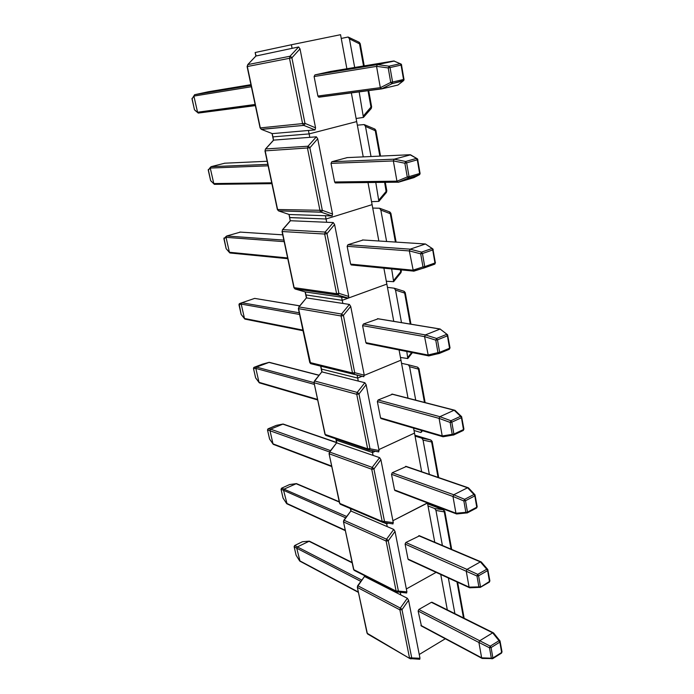<?xml version="1.0" encoding="UTF-8"?>
<svg xmlns="http://www.w3.org/2000/svg" width="694" height="694" viewBox="0 0 694 694"><rect width="100%" height="100%" fill="white"/><g stroke="black" fill="none" stroke-linecap="round" stroke-linejoin="round"><path stroke-width="1.04" d="M300.008 48.866L315.553 127.817L315.041 129.899L303.738 125.371L302.61 123.81L289.502 58.305L290.005 56.24L298.646 46.966L300.008 48.866L291.905 57.819L304.978 123.358L315.553 127.817M255.366 52.475L291.385 44.754L292.096 48.337L255.869 56.032L255.14 52.527L256.077 55.867L247.801 64.603L247.333 66.537L260.319 127.922L261.412 129.388L272.308 133.621L308.431 130.472L309.116 133.907L272.985 136.865L273.453 140.223L272.048 133.517L272.985 136.865L309.116 133.907L356.681 121.597L356.109 118.492L363.413 117.425L359.128 91.729M354.677 67.465L349.429 38.864L348.136 37.016L341.248 38.448L340.554 34.7L291.385 44.754M308.431 130.472L314.998 129.899M292.096 48.337L298.646 46.966M320.654 96.83L318.685 97.099L317.895 96.032L314.104 76.54L314.955 74.891L330.596 71.465M356.109 118.492L351.329 92.762M346.879 68.758L341.248 38.448M208.556 91.712L194.598 94.722L193.886 96.05L197.564 112.228L198.25 113.079L255.375 105.618M195.153 110.572L197.564 112.228L255.132 104.464M193.886 96.05L192.021 98.964L193.86 95.885M380.329 87.687L390.739 82.404L392.136 83.618L403.214 80.946L404.09 79.307L403.535 79.472L401.071 65.08L390.045 67.57L392.57 82.039L403.535 79.472L403.214 80.946L397.931 85.041L381.726 88.884L380.329 87.687L376.538 66.338L377.415 64.603L394.348 61.037M381.726 88.884L392.136 83.618L403.856 80.409M377.415 64.603L389.091 66.182L400.126 63.709L401.071 65.08L401.635 64.932L401.184 64.117L393.776 60.977L330.509 71.473M381.544 88.901L392.249 83.532L392.57 82.039L390.739 82.404L388.215 67.934L390.045 67.57L389.091 66.182L388.215 67.934L376.538 66.338M317.705 138.748L332.539 214.064L332.079 215.938L321.183 212.199L320.003 210.716L307.503 148.247L307.989 146.226L316.36 136.822L317.705 138.748L309.862 147.813L322.328 210.325L332.539 214.064M288.99 214.437L290.274 220.77L289.598 217.543L326.05 219L372.097 204.643L371.542 201.676L378.872 201.381L375.775 182.453M371.021 156.514L365.495 126.429L364.159 124.573L357.349 125.172L356.681 121.597L309.116 133.907L309.802 137.334L316.36 136.822M309.94 147.484L307.989 146.226L265.637 148.958L273.662 140.119L309.802 137.334M309.862 147.813L265.177 150.858L265.351 149.167L265.177 150.858L277.609 209.571L278.511 210.863L289.19 214.507L325.391 215.721L326.05 219L289.84 217.612L288.947 214.42M325.391 215.721L331.966 215.947M336.252 182.912L335.28 182.921L334.629 181.984L331.003 163.368L331.827 161.737L347.269 157.607M371.542 201.676L367.993 182.539M363.231 156.87L357.349 125.172M273.453 140.223L265.516 148.984M334.586 224.5L348.752 296.433L348.345 298.116L337.744 295.063L336.607 293.692L324.671 234.043L325.148 232.065L333.267 222.557L334.586 224.5L326.987 233.661L338.889 293.345L348.752 296.433M393.758 321.348L386.844 284.089L348.518 298.021L386.844 284.089L386.315 281.252L393.645 281.677L391.65 268.942M386.61 241.495L380.85 210.091L379.531 208.217L372.73 208.07L372.097 204.643L326.05 219L326.701 222.271L333.267 222.557M327.065 233.331L325.148 232.065L282.701 229.662L290.491 220.727L326.701 222.271M305.247 291.931L305.985 294.941L342.22 300.311L348.301 298.099M326.987 233.661L324.671 234.043L282.25 231.527L282.397 229.835L282.25 231.527L294.152 287.741L295.254 289.034L305.36 291.966L341.595 297.179L342.845 303.434L349.412 304.44L350.713 306.401L364.255 375.168L363.656 376.686L353.576 374.257L352.483 372.982L341.066 315.97L341.535 314.035L349.412 304.44M341.595 297.179L348.162 298.125M351.91 265.021L350.609 264.11L347.147 246.318L347.954 244.704L363.17 239.994M386.315 281.252L383.886 268.179M378.846 241L372.73 208.07M290.274 220.77L282.527 229.688M408.02 398.174L400.967 360.169L364.289 375.35L400.967 360.177L400.455 357.453L407.786 358.546L406.797 351.494M401.496 322.623L395.528 290.101L394.227 288.201L387.452 287.368M342.845 303.434L306.609 297.926L305.985 294.941L342.22 300.311L348.223 298.125M305.126 291.896L306.392 297.926L298.828 306.956M320.862 366.206L321.461 369.069L357.696 378.083L362.103 376.252L357.696 378.083L358.286 381.075L364.844 382.724L366.137 384.71L379.089 450.519L378.473 451.872L368.887 450.05M357.089 375.038L357.696 378.083L321.461 369.069L322.059 371.923L358.286 381.075M366.987 343.53L365.894 342.663L362.589 325.642L363.37 324.037L378.239 318.78M400.455 357.453L399.067 349.95M350.713 306.401L343.417 315.319L341.535 314.035L299.036 306.948L306.384 297.917M421.666 471.738L414.5 433.091L378.907 449.573L414.5 433.099L414.014 430.488L420.738 432.475L421.336 432.197L421.267 430.367M415.723 400.16L409.581 366.692L408.298 364.775L417.649 367.187L418.985 368.618L418.43 369.121L409.581 366.692M320.619 366.085L321.843 371.863L314.451 381.006M401.548 363.309L408.298 364.775M336.026 438.86L336.304 440.187L372.505 452.54L375.333 451.23L372.505 452.531L373.077 455.403L379.618 457.658L380.885 459.645L393.298 522.686L392.674 523.892M372.123 450.614L372.505 452.54L336.304 440.187L336.876 442.928L373.077 455.403M381.44 418.682L380.538 417.875L377.363 401.566L378.117 399.978L392.613 394.201M414.014 430.488L413.572 428.111M366.137 384.71L358.972 394.01L370.032 448.784L368.722 450.016L367.664 448.844L325.2 434.47L314.018 382.628L314.373 381.101L314.269 382.802L356.742 394.296L357.202 392.405L314.703 381.015L321.825 371.863M429.343 474.375L423.045 440.074L421.779 438.14L430.853 440.013L432.154 441.41L431.625 441.983L423.045 440.074M336.043 439.961L336.668 442.798M415.055 436.11L421.779 438.14M434.756 542.24L427.478 503.055L392.908 520.708L427.452 502.89M386.523 523.007L386.697 523.883L383.713 522.608L386.697 523.883L388.015 523.215M395.311 490.684L394.556 489.947L391.52 474.314L392.257 472.735L406.372 466.472M380.885 459.645L373.927 468.997L384.528 521.446L383.218 522.565L382.203 521.48L339.8 503.428L329.043 453.607L329.719 452.072L329.294 453.815L371.741 469.239L372.192 467.392L329.719 452.072L336.642 442.815L329.442 452.028M396.951 181.212L407.265 176.97L408.601 178.054L419.358 174.793L420.156 173.248L419.636 173.5L417.294 159.82L406.649 162.873L409.044 176.64L419.636 173.5L419.358 174.793L413.945 177.621L398.295 182.279L396.951 181.212L393.342 160.904L394.192 159.186L410.648 154.805M398.087 182.27L419.835 174.428M394.192 159.186L405.712 161.485L416.357 158.44L417.294 159.82L417.823 159.577L417.432 158.848L409.981 154.727M398.009 182.305L408.783 177.933L409.044 176.64L407.265 176.97L404.862 163.22L406.649 162.873L405.712 161.485L404.862 163.22L393.342 160.904M412.765 270.226L422.984 266.938L424.268 267.901L413.355 271.085L409.33 250.89L410.163 249.181L425.422 243.976L432.362 248.582M434.496 264.258L424.268 267.901L434.722 264.119L435.45 262.644L434.956 262.991L432.726 249.961L422.446 253.527L424.728 266.626L434.956 262.991L434.496 264.258L434.999 263.928M410.163 249.181L421.518 252.122L431.807 248.573L432.726 249.961L433.221 249.632L432.883 248.964L425.422 243.976M413.693 271.215L424.502 267.763L424.728 266.626L422.984 266.938L420.694 253.848L422.446 253.527L421.518 252.122L420.694 253.848L409.33 250.89M438.964 353.541L428.337 355.805L424.563 336.616L425.37 334.924L440.126 329.043L447.214 334.473M427.842 355.05L437.949 352.63L439.198 353.48L439.658 352.335L449.547 348.249L447.422 335.827L437.48 339.852L439.658 352.335L437.949 352.63L435.771 340.147L424.563 336.616L362.589 325.642M425.37 334.924L436.578 338.446L446.52 334.43L447.422 335.827L447.595 334.794L440.126 329.043M436.578 338.446L435.771 340.147L437.48 339.852L436.578 338.446M443.449 436.7L442.208 435.927L439.094 418.378L439.875 416.704L454.162 410.206L454.986 410.301L461.328 416.383M442.217 435.971L452.228 434.34L453.425 435.095L463.314 430.445L463.913 429.083L463.471 429.569L461.441 417.719L451.82 422.16L453.893 434.071L463.471 429.569L463.167 430.506M439.875 416.704L450.926 420.746L460.556 416.322L461.441 417.719L461.614 416.652L460.556 416.322L454.162 410.206M442.919 436.778L453.737 434.938L453.893 434.071L452.228 434.34L450.146 422.438L451.82 422.16L450.926 420.746L450.146 422.438L439.094 418.378L377.363 401.566M457.051 513.933L455.941 513.213L452.965 496.444L453.72 494.787L467.574 487.743L468.415 487.821L474.783 494.579M455.949 513.248L465.856 512.346L467.019 513.005L467.487 512.094L476.761 507.227L474.826 495.906L465.501 500.721L467.487 512.094L465.856 512.346L463.87 500.973L452.965 496.444M453.72 494.787L464.624 499.307L473.95 494.501L474.826 495.906L475 494.805L473.95 494.501L467.574 487.743M464.624 499.307L463.87 500.973L465.501 500.721L464.624 499.307M470.046 587.783L469.075 587.098L466.221 571.058L466.958 569.418L480.387 561.88L481.246 561.949L487.622 569.306M469.083 587.133L478.877 586.89L479.996 587.462L489.47 581.459L487.622 570.633L478.582 575.777L480.474 586.656L478.877 586.89L476.978 576.02L405.096 544.07L405.817 542.508L419.558 535.803M466.958 569.418L477.715 574.363L486.754 569.227L487.622 570.633L487.787 569.488L486.754 569.227L480.387 561.88L418.734 535.751M477.715 574.363L476.978 576.02L478.582 575.777L477.715 574.363M224.778 163.211L210.985 166.699L210.256 168.026L213.804 183.598L214.906 184.344M224.474 163.22L267.155 161.268M211.123 181.247L213.804 183.598M210.256 168.026L208.269 170.177L210.247 167.471M240.384 232.108L226.695 236.003L226.018 237.313L229.428 252.304L230.555 253.032M226.86 249.476L229.428 252.304M226.018 237.313L223.91 238.753L226.218 236.333M299.773 305.828L254.663 298.403L241.859 302.749L241.2 304.05L244.488 318.503L245.476 319.205M254.663 298.403L299.739 305.863M241.712 315.111L244.488 318.503M241.2 304.05L238.988 304.831L239.638 303.547L241.859 302.749M319.127 375.228L269.263 362.32L256.476 367.091L255.834 368.384L258.992 382.29L259.816 382.984M255.86 378.265L259.001 382.316L317.574 399.44M255.834 368.384L253.518 368.557L254.16 367.273L256.476 367.091M262.636 364.081L254.056 367.334M336.564 442.451L283.1 424.034L270.608 429.144L269.949 430.445L273.002 443.882L273.679 444.498M267.511 429.881L329.503 451.95M276.576 425.327L282.727 424.086L336.607 442.659M269.766 439.371L273.002 443.882M269.558 438.851L267.546 430.037L268.17 428.771L270.582 429.161M339.236 501.753L296.451 483.605L284.184 489.062L283.568 490.337L287.073 503.879M281.053 489.218L345.664 517.811M283.204 498.379L286.518 503.315M283.022 497.893L281.087 489.409L281.703 488.142L346.662 516.501M289.476 484.612L296.034 483.666L289.624 484.542L281.564 488.203L281.044 489.331L283.022 497.988L286.587 503.523M350.591 508.633L351.112 511.105L393.767 529.435L395.025 531.439L406.927 591.878L406.302 592.954M442.39 545.475L435.962 510.446L434.704 508.502L443.509 509.882L444.793 511.244L444.281 511.886L435.962 510.446M388.007 523.215L386.697 523.883L387.243 526.633M428.016 505.943L434.704 508.502M406.346 588.954L436.101 572.368L406.346 588.954M408.636 559.737L408.011 559.069L405.096 544.07M395.025 531.439L388.258 540.817L398.417 591.088L397.593 592.156L396.526 591.843L396.135 591.106L353.819 569.67L343.469 521.749L343.799 520.274L343.73 522.009L386.107 541.025L386.549 539.212L344.146 520.292L350.904 510.905M364.584 575.638L364.792 576.627L407.335 598.263L408.575 600.267L419.991 658.268L419.454 659.257M454.9 613.652L448.359 577.998M400.334 592.407L400.837 594.958M419.245 654.477L445.296 638.766M421.44 626.031L418.126 611.024L418.829 609.471L431.39 602.323L432.475 602.843M447.309 609.879L440.742 574.493M408.575 600.267L401.991 609.679L411.742 657.903L410.987 658.892L409.842 658.554L367.3 633.353L357.332 587.237L357.653 585.771L357.601 587.523L399.883 609.844L400.317 608.074L358 585.849L364.584 576.358M352.092 562.452L309.351 541.155L297.362 546.907L296.728 548.191L300.034 561.238M308.986 541.181L302.506 541.71L308.891 541.225L352.17 562.825M296.199 555.4L299.582 560.726L358.356 592.051M296.728 548.191L294.169 546.759L294.776 545.501L297.336 546.924M482.486 658.45L481.636 657.799L478.912 642.479L479.623 640.822L492.662 632.841L493.521 632.893L499.888 640.788M481.645 657.834L491.335 658.198L489.513 647.797L490.233 646.157L418.829 609.471M491.335 658.198L491.855 658.806L492.809 658.589L492.896 657.981L501.632 652.481L499.854 642.115L491.083 647.571L492.896 657.981L491.335 658.198M478.912 642.444L489.513 647.797L491.083 647.571L490.233 646.157L499.012 640.718L499.854 642.115L500.018 640.944L499.012 640.718L492.662 632.841L431.39 602.323M363.543 115.777L370.978 107.076L367.985 90.558M363.535 65.999L359.527 43.843L349.429 38.864M261.178 129.292L303.833 125.414L305.187 123.627M291.905 57.819L247.107 66.581L260.094 127.922L304.978 123.358M247.107 66.581L247.801 64.603L290.005 56.24L291.992 57.481M348.726 37.303L358.807 42.1L359.336 43.566M359.232 42.282L360.212 43.696L359.527 43.843M368.67 90.463L371.637 106.859L370.978 107.076M371.021 108.758L370.9 107.405M193.895 96.084L251.375 86.741M194.632 94.714L251.098 85.414M208.478 91.729L250.942 84.677M192.021 98.956L194.476 109.739M380.321 87.644L317.895 96.032M381.587 88.901L319.101 97.177M377.449 64.594L314.955 74.891M376.547 66.381L314.104 76.54M401.505 64.941L403.96 79.307M378.985 199.907L386.116 191.44L384.606 182.349M379.852 156.115L375.254 130.698L365.495 126.429M364.714 124.807L374.474 128.902L375.072 130.446M278.459 210.846L321.183 212.199L322.528 210.577M264.952 150.841L277.366 209.51L322.328 210.325M374.916 129.084L375.905 130.446L375.254 130.698M385.291 182.34L386.818 190.807L386.194 191.119M386.272 192.594L386.116 191.44M393.741 280.359L400.672 271.805L400.447 269.81M395.415 242.059L390.28 213.7L380.85 210.091M379.922 208.356L389.508 211.852L390.106 213.457M294.976 288.886L337.744 295.063L339.08 293.579M282.016 231.449L293.909 287.628L336.607 293.692L338.889 293.345M389.889 212.017L390.904 213.353L390.28 213.7M401.123 269.879L401.34 271.085L400.75 271.493M400.854 272.777L400.672 271.805M343.417 315.319L354.712 372.687L364.255 375.168M407.872 357.358L411.681 352.474M410.267 324.072L404.663 293.094L395.528 290.101M394.444 288.27L403.882 291.202L404.489 292.877M343.339 315.64L341.066 315.97L298.359 308.639L299.036 306.948L298.602 308.761L310.626 363.647L353.576 374.257L354.894 372.904M298.359 308.639L309.75 362.476L352.483 372.982L354.712 372.687M404.203 291.35L405.253 292.668L404.663 293.094M370.032 448.784L379.089 450.519M421.405 431.121L421.848 430.54M424.459 402.416L418.43 369.121M314.018 382.628L324.948 434.271L325.738 435.364L368.41 449.912M369.859 448.584L367.664 448.844L356.742 394.296L358.972 394.01M359.05 393.698L357.202 392.405L364.844 382.724M417.649 367.187L418.265 368.922M384.528 521.446L393.298 522.686M438.035 477.368L431.625 441.983M414.891 435.199L430.853 440.013L431.468 441.8M329.043 453.607L339.539 503.185L340.693 504.408M384.355 521.263L382.203 521.48L371.741 469.239L373.927 468.997M374.005 468.684L372.192 467.392L379.618 457.658M396.942 181.169L334.629 181.984M409.954 154.736L346.879 157.625M394.227 159.178L331.827 161.737M393.351 160.947L331.003 163.368M417.684 159.542L420.017 173.196M412.757 270.183L350.609 264.11M425.387 243.984L362.52 239.951M410.189 249.172L347.954 244.704M409.339 250.933L347.147 246.318M432.883 248.964L435.312 262.558M427.834 355.007L365.894 342.663M440.091 329.051L377.493 318.711M425.396 334.916L363.37 324.037M428.649 355.944L439.467 353.333L449.356 349.238L450.016 347.833L449.079 349.386L439.38 353.402M442.208 435.927L380.538 417.875M454.128 410.223L391.824 394.123M439.901 416.686L378.117 399.978M463.002 430.592L453.729 434.947M455.941 513.213L394.556 489.947M467.539 487.752L405.556 466.411M453.755 494.77L392.257 472.735M452.974 496.479L391.52 474.314M456.565 513.976L467.357 512.866L476.631 507.991L477.186 506.681L476.362 508.138M469.075 587.098L408.011 559.069M466.993 569.401L405.817 542.508M469.621 587.792L480.361 587.341L489.357 582.136L489.877 580.861L489.14 582.266M213.795 183.563L271.718 182.808M210.265 168.061L268.118 165.814M210.985 166.699L267.815 164.365M208.252 170.134L210.603 180.535L213.952 183.971M210.62 180.501L208.278 169.518M229.419 252.269L287.628 257.96M226.027 237.348L284.176 241.651M226.73 235.995L283.846 240.098M239.82 232.074L282.727 234.832M223.893 238.684L226.157 248.712L229.549 252.633M226.175 248.669L223.971 237.999M244.479 318.468L302.905 330.11M241.208 304.085L299.582 314.451M241.885 302.74L299.235 312.794M238.962 304.735L241.148 314.425L244.592 318.789M241.156 314.356L239.118 303.955M255.834 368.419L314.391 384.389M256.502 367.083L314.018 382.637M268.925 362.381L319.04 375.324M253.492 368.427L255.6 377.788L259.088 382.567M268.942 362.372L262.393 364.177M255.609 377.718L253.483 368.505L253.77 367.534M273.002 443.856L331.689 466.108M270.608 429.144L330.544 450.623M276.186 425.431L268.058 428.823M286.518 503.289L345.274 530.268M296.008 483.683L339.297 502.048M398.417 591.088L406.927 591.878M451.031 549.136L444.281 511.886M427.625 503.835L443.509 509.882L444.125 511.704M343.469 521.749L353.558 569.392L354.677 570.615M398.252 590.924L396.135 591.106L386.107 541.025L388.258 540.817M388.328 540.522L386.549 539.212L393.767 529.435M411.742 657.903L419.991 658.268M463.488 617.929L456.973 581.954M357.332 587.237L367.031 633.041L368.011 634.212M411.577 657.747L409.503 657.895L399.883 609.844L401.991 609.679M402.06 609.384L400.317 608.074L407.335 598.263M296.737 548.217L360.871 581.399M297.362 546.907L361.817 580.115M294.135 546.542L296.13 555.295L299.635 560.908M302.315 541.797L294.612 545.562L294.126 546.672L296.034 554.931M481.636 657.799L420.928 625.424M478.912 642.479L418.126 611.024M482.122 658.441L492.809 658.589L501.536 653.089L502.014 651.831L501.363 653.201M260.094 127.922L261.412 129.388L303.738 125.371L315.041 129.899M255.869 56.032L247.741 64.62M360.212 43.696L364.22 65.878M371.637 106.859L371.229 108.524L363.413 117.425M198.25 113.079L255.349 105.497M197.747 112.671L194.45 109.739L192.012 98.383M381.171 88.806L318.685 97.099M394.799 61.367L400.212 63.701M277.366 209.51L278.511 210.863L320.932 212.086L332.079 215.938M375.905 130.446L380.538 156.081M386.818 190.807L386.437 192.394L378.872 201.381M293.909 287.628L294.898 288.877L337.379 294.889L348.345 298.116M390.904 213.353L396.101 242.102M401.34 271.085L400.985 272.621L393.645 281.677M309.75 362.476L310.626 363.647L363.899 376.686M405.253 292.668L410.952 324.185M412.418 352.621L407.786 358.546M324.948 434.271L325.738 435.364L368.202 449.781L378.777 451.881M335.801 438.782L336.043 439.979M418.985 368.618L425.136 402.589M422.455 430.714L421.336 432.197M339.539 503.185L340.251 504.217L382.663 522.313L393.03 523.918M432.154 441.41L438.703 477.602M397.653 182.192L335.28 182.921M411.03 155.109L416.721 158.432M413.355 271.085L351.155 264.943M428.337 355.805L366.354 343.4M440.213 329.017L377.597 318.676M447.595 334.794L450.016 347.833M442.642 436.639L380.919 418.525M454.414 410.154L392.075 394.062M461.614 416.652L463.913 429.083M456.314 513.846L394.886 490.519M467.956 487.665L405.929 466.325M475 494.805L477.186 506.681M469.396 587.662L408.298 559.581M480.881 561.793L419.202 535.647M487.787 569.488L489.877 580.861M214.368 184.344L271.901 183.667M229.896 252.972L287.776 258.688M244.878 319.093L303.035 330.726M259.33 382.845L317.687 399.97M273.28 444.351L331.793 466.568M273.08 444.108L269.55 438.946L267.502 429.976L267.971 428.875M286.761 503.731L345.36 530.667M281.695 488.142L289.485 484.603M353.558 569.392L354.209 570.381L396.526 591.843L406.684 592.988M350.366 508.537L350.869 510.958L343.842 520.222M444.793 511.244L451.699 549.422M367.031 633.041L367.638 633.995L409.842 658.554L419.792 659.274M364.35 575.526L364.541 576.436M364.541 576.419L357.679 585.736M457.641 582.257L464.147 618.267M299.782 561.099L358.425 592.398M294.733 545.501L302.341 541.762M481.922 658.311L421.171 625.884M493.226 632.746L431.928 602.219M500.018 640.944L502.014 651.831"/></g></svg>
